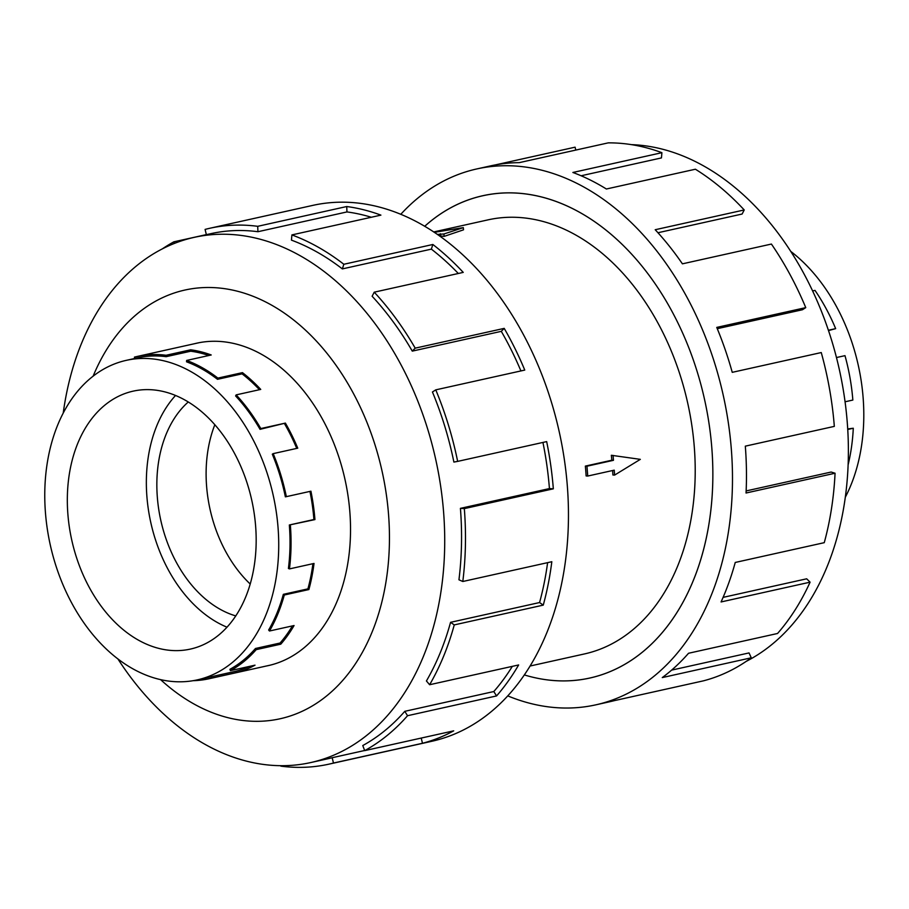 <?xml version="1.0" encoding="UTF-8"?>
<svg xmlns="http://www.w3.org/2000/svg" width="909" height="909" viewBox="0 0 909 909"><rect width="100%" height="100%" fill="white"/><g stroke="black" fill="none" stroke-linecap="round" stroke-linejoin="round"><path stroke-width="1.36" d="M424.673 226.307A247.032 172.358 77.5 0 1 482.702 195.742A247.032 172.358 77.5 0 1 711.827 448.023A246.998 172.346 -102.5 0 0 482.713 195.776A246.998 172.346 -102.5 0 0 424.696 226.318M587.748 476.043L586.123 475.941A222.33 155.121 -102.5 0 0 585.782 471.021A222.33 155.121 -102.5 0 0 585.351 466.101L611.837 460.215A222.33 155.121 -102.5 0 0 611.337 455.284L640.334 459.352L614.62 475.077L614.234 470.158L587.748 476.043L586.964 466.203L613.461 460.318L613.075 455.398M530.129 666.013L584.521 653.923A222.33 155.121 -102.5 0 0 694.283 446.91A222.33 155.121 -102.5 0 0 488.065 219.853L433.673 231.943M437.331 234.431L443.933 233.977L463.329 227.636L463.499 229.829L444.115 236.385A222.33 155.121 -102.5 0 0 440.558 235.999L439.808 236.17M790.694 251.35A163.665 114.193 77.5 0 1 863.107 397.483A163.665 114.193 77.5 0 1 863.55 425.412A163.665 114.193 77.5 0 1 845.325 497.212M828.372 330.251L835.655 328.638L828.485 330.592M845.063 401.789L852.847 400.062A165.097 115.193 -102.5 0 0 844.984 355.658L836.462 357.544M835.655 328.638A165.097 115.193 -102.5 0 0 814.998 290.391L812.578 290.937M214.819 424.764A117.42 81.935 -102.5 0 0 206.604 486.315A117.42 81.935 -102.5 0 0 250.214 584.033M188.243 402.005A117.42 81.935 -102.5 0 0 157.337 497.268A117.42 81.935 -102.5 0 0 235.783 615.916M255.622 526.084A132.1 92.173 77.5 0 1 190.401 649.083A132.1 92.173 77.5 0 1 67.88 514.176A132.1 92.173 77.5 0 1 133.089 391.165A132.1 92.173 77.5 0 1 255.622 526.084M227.011 627.199A132.1 92.173 77.5 0 1 146.906 496.609A132.1 92.173 77.5 0 1 175.517 395.495M45.45 512.744A163.665 114.193 -102.5 0 0 197.253 679.887A163.665 114.193 -102.5 0 0 278.04 527.504A163.665 114.193 -102.5 0 0 274.063 499.348A163.665 114.193 -102.5 0 0 126.237 360.362A163.665 114.193 -102.5 0 0 45.45 512.744M249.373 666.433A163.665 114.193 -102.5 0 1 235.885 671.251L211.308 676.716A163.665 114.193 77.5 0 1 208.536 677.375L197.253 679.887M292.425 625.903A163.665 114.193 -102.5 0 1 280.063 643.027L255.486 648.481A163.665 114.193 77.5 0 1 229.92 669.308L230.42 670.637L255.009 665.172A165.097 115.193 77.5 0 1 236.226 672.649L211.649 678.114A165.097 115.193 77.5 0 1 208.854 678.784A165.097 115.193 77.5 0 1 193.151 680.682M312.923 563.694A163.665 114.193 -102.5 0 1 307.912 588.873L283.335 594.338A163.665 114.193 77.5 0 1 268.644 630.017L269.484 631.005L294.062 625.54A165.097 115.193 77.5 0 1 280.79 644.174L256.213 649.64A165.097 115.193 77.5 0 1 230.42 670.637M286.346 496.655L285.358 496.837A163.665 114.193 77.5 0 0 272.302 454.193L273.177 453.636A165.097 115.193 77.5 0 1 286.346 496.655L310.923 491.19A165.097 115.193 77.5 0 1 314.934 519.596L289.335 524.993A163.665 114.193 77.5 0 1 288.426 568.466L289.448 568.909L314.025 563.444A165.097 115.193 77.5 0 1 308.878 589.555L284.301 595.009A165.097 115.193 77.5 0 1 269.484 631.005M290.357 525.061A165.097 115.193 77.5 0 1 289.448 568.909M631.391 144.633A268.984 187.686 77.5 0 1 847.256 422.39A268.984 187.686 77.5 0 1 746.221 661.366M400.767 214.331A274.484 191.515 77.5 0 1 476.748 168.949A274.484 191.515 77.5 0 1 731.336 449.262A274.484 191.515 77.5 0 1 595.838 704.839A274.484 191.515 77.5 0 1 507.79 695.896M595.838 704.839L609.814 701.725A274.484 191.515 -102.5 0 0 614.45 700.612L703.464 680.83A274.484 191.515 -102.5 0 0 751.277 657.798L662.275 677.58A274.484 191.515 -102.5 0 0 688.545 653.264L777.559 633.482A274.484 191.515 -102.5 0 0 810.089 582.169L721.076 601.951A274.484 191.515 -102.5 0 0 735.245 562.455L824.258 542.673A274.484 191.515 -102.5 0 0 835.064 473.225L746.05 493.008A274.484 191.515 -102.5 0 0 745.312 446.16L834.326 426.378A274.484 191.515 -102.5 0 0 821.259 352.556L732.245 372.338A274.484 191.515 -102.5 0 0 716.746 327.41L805.76 307.628L802.431 309.753L717.269 328.683M835.064 473.225L831.144 472.044L746.141 490.928M810.089 582.169L806.669 578.806L723.098 597.372M751.277 657.798L749.039 652.923L671.603 670.126M266.189 666.036A165.131 115.216 -102.5 0 0 268.325 665.604A165.131 115.216 -102.5 0 0 349.84 511.847A165.131 115.216 -102.5 0 0 196.674 343.204A165.131 115.216 -102.5 0 0 194.56 343.704M117.875 658.877A268.984 187.686 -102.5 0 0 310.798 762.549A268.984 187.686 -102.5 0 0 443.592 512.097A268.984 187.686 -102.5 0 0 194.094 237.385A268.984 187.686 -102.5 0 0 63.232 413.016M160.575 679.614A219.58 153.212 -102.5 0 0 321.366 699.975A219.58 153.212 -102.5 0 0 388.529 514.301A219.58 153.212 -102.5 0 0 261.315 299.845A219.58 153.212 -102.5 0 0 93.138 376.144M460.42 508.358A268.984 187.686 77.5 0 1 458.943 579.794L462.806 581.499L551.82 561.717A274.484 191.515 77.5 0 1 543.264 605.121L454.261 624.903L450.557 622.324A268.984 187.686 77.5 0 1 426.423 680.966L429.627 684.727L518.641 664.956A274.484 191.515 77.5 0 1 496.564 695.93L407.55 715.713L404.789 711.327A268.984 187.686 77.5 0 1 362.782 745.539L364.691 750.629L453.693 730.847A274.484 191.515 77.5 0 1 422.48 743.278L333.467 763.049A274.484 191.515 77.5 0 1 328.819 764.174L431.809 741.289A274.484 191.515 -102.5 0 0 567.307 485.713A274.484 191.515 -102.5 0 0 312.719 205.4L209.74 228.284A274.484 191.515 77.5 0 1 257.713 226.318L346.727 206.536A274.484 191.515 77.5 0 1 380.905 215.126L291.903 234.908A274.484 191.515 77.5 0 1 343.841 264.269L432.854 244.487A274.484 191.515 77.5 0 1 463.238 272.393L374.224 292.175A274.484 191.515 77.5 0 1 415.197 348.158L504.211 328.376A274.484 191.515 77.5 0 1 524.766 370.077L435.763 389.859A274.484 191.515 77.5 0 1 457.659 461.386L546.673 441.604A274.484 191.515 77.5 0 1 553.331 488.826L464.329 508.608L460.42 508.358L549.434 488.576A268.984 187.686 -102.5 0 0 542.934 442.433M162.336 248.861A274.484 191.515 77.5 0 1 173.869 241.828L206.343 234.613L205.093 229.409A274.484 191.515 77.5 0 1 209.74 228.284M435.763 389.859L432.434 391.984A268.984 187.686 77.5 0 1 453.886 462.079L457.659 461.386M520.914 370.929A268.984 187.686 -102.5 0 0 501.291 331.342L504.211 328.376M374.224 292.175L372.122 296.254A268.984 187.686 77.5 0 1 412.277 351.124L501.291 331.342M458.318 273.484A268.984 187.686 -102.5 0 0 431.355 249.134L432.854 244.487M291.903 234.908L291.448 240.135A268.984 187.686 77.5 0 1 342.352 268.905L431.355 249.134M371.315 217.262A268.984 187.686 -102.5 0 0 346.954 211.933L346.727 206.536M194.094 237.385L210.922 233.647A268.984 187.686 77.5 0 1 257.94 231.715L346.954 211.933M174.46 243.396L173.869 241.828M257.94 231.715L257.713 226.318M342.352 268.905L343.841 264.269M412.277 351.124L415.197 348.158M549.434 488.576L553.331 488.826M450.557 622.324L539.571 602.542A268.984 187.686 -102.5 0 0 547.604 562.66M539.571 602.542L543.264 605.121M464.329 508.608A274.484 191.515 77.5 0 1 462.806 581.499M404.789 711.327L493.803 691.544A268.984 187.686 -102.5 0 0 512.335 666.354M493.803 691.544L496.564 695.93M454.261 624.903A274.484 191.515 77.5 0 1 429.627 684.727M421.219 738.063L422.48 743.278M333.467 763.049L332.183 757.72L364.634 750.504M407.55 715.713A274.484 191.515 77.5 0 1 364.691 750.629M280.824 765.685L280.847 766.139A274.484 191.515 77.5 0 0 328.819 764.174M332.183 757.72A268.984 187.686 77.5 0 1 327.638 758.81L310.798 762.549M805.76 307.628A274.484 191.515 -102.5 0 0 771.411 244.055L682.409 263.837A274.484 191.515 -102.5 0 0 655.207 229.727L744.221 209.956L742.119 214.035L657.957 232.738M744.221 209.956A274.484 191.515 -102.5 0 0 695.396 169.222L606.383 189.004A274.484 191.515 -102.5 0 0 572.886 172.471L661.9 152.689L661.445 157.916L581.124 175.767M661.9 152.689A274.484 191.515 -102.5 0 0 608.269 142.861L519.255 162.643A274.484 191.515 -102.5 0 0 490.724 165.847L476.748 168.949M495.405 164.893L575.09 147.178L575.795 150.076M711.827 448.023A247.032 172.358 77.5 0 1 589.884 678.034A247.032 172.358 77.5 0 1 524.368 674.933A246.998 172.346 -102.5 0 0 589.873 678.012A246.998 172.346 -102.5 0 0 711.815 448.023M283.335 594.338L284.301 595.009M255.486 648.481L256.213 649.64M211.308 676.716L211.649 678.114M134.759 358.476L134.43 357.123A165.097 115.193 77.5 0 1 137.225 356.453A165.097 115.193 77.5 0 1 166.074 355.271L166.142 356.68L190.72 351.215L190.663 349.806A165.097 115.193 77.5 0 1 211.218 354.976L186.64 360.441A165.097 115.193 77.5 0 1 217.887 378.099L217.49 379.314L242.078 373.849L242.464 372.633A165.097 115.193 77.5 0 1 260.735 389.416L236.158 394.881A165.097 115.193 77.5 0 1 260.803 428.559L260.042 429.332L285.392 423.094A165.097 115.193 77.5 0 1 297.754 448.171L273.177 453.636M126.237 360.362L137.532 357.851A163.665 114.193 77.5 0 1 166.142 356.68M217.49 379.314A163.665 114.193 77.5 0 0 186.527 361.805L186.64 360.441M260.042 429.332A163.665 114.193 77.5 0 0 235.613 395.949L236.158 394.881M260.803 428.559L285.392 423.094M217.887 378.099L242.464 372.633M166.074 355.271L190.663 349.806M208.786 355.51A163.665 114.193 -102.5 0 0 190.72 351.215M259.451 389.7A163.665 114.193 -102.5 0 0 242.078 373.849M296.743 448.398A163.665 114.193 -102.5 0 0 284.619 423.867M289.335 524.993L313.912 519.528A163.665 114.193 -102.5 0 0 309.946 491.405M313.912 519.528L314.934 519.596M307.912 588.873L308.878 589.555M280.063 643.027L280.79 644.174M235.885 671.251L236.226 672.649M848.131 464.772A165.097 115.193 -102.5 0 0 853.29 428.241L847.711 428.934M853.29 428.241L847.745 429.468M585.351 466.101L586.964 466.203M611.837 460.215L613.461 460.318M612.643 470.51A222.33 155.121 -102.5 0 1 612.882 474.975L614.62 475.077M443.933 233.977L444.115 236.385M440.388 233.749L440.558 235.999M463.329 227.636L434.275 232.34M485.304 195.196L482.713 195.776M270.439 665.104L208.854 678.784M198.798 342.761L137.225 356.453M592.475 677.432L589.873 678.012"/></g></svg>
